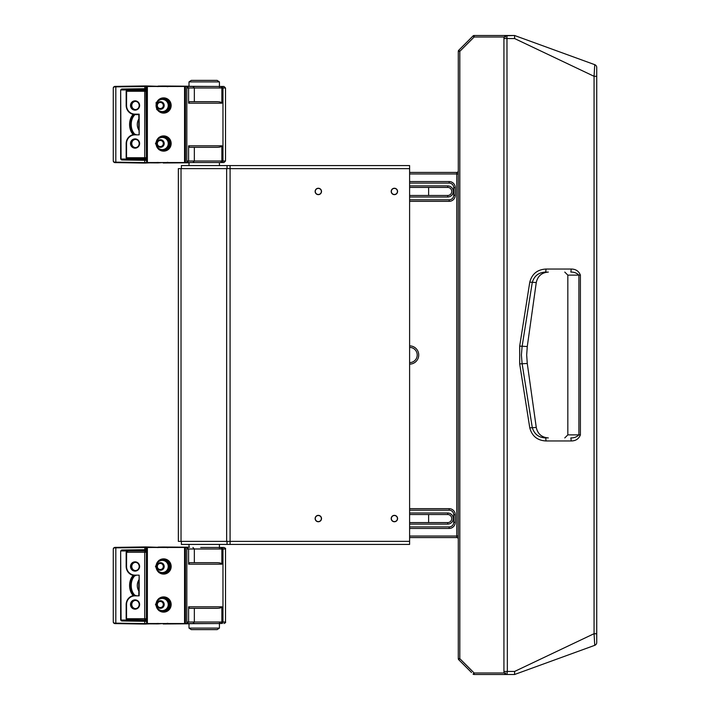 <?xml version="1.0" encoding="UTF-8"?>
<svg xmlns="http://www.w3.org/2000/svg" width="710" height="710" viewBox="0 0 710 710"><rect width="100%" height="100%" fill="white"/><g stroke="black" fill="none" stroke-linecap="round" stroke-linejoin="round"><path stroke-width="1.06" d="M318.32 521.752A3.195 3.195 0 0 1 315.125 518.557A3.195 3.195 0 0 1 318.32 515.362A3.195 3.195 0 0 1 321.515 518.557A3.195 3.195 0 0 1 318.32 521.752M394.387 521.752A3.195 3.195 0 0 1 391.192 518.557A3.195 3.195 0 0 1 394.387 515.362A3.195 3.195 0 0 1 397.582 518.557A3.195 3.195 0 0 1 394.387 521.752M318.32 194.638A3.195 3.195 0 0 1 315.125 191.443A3.195 3.195 0 0 1 318.32 188.248A3.195 3.195 0 0 1 321.515 191.443A3.195 3.195 0 0 1 318.32 194.638M394.387 194.638A3.195 3.195 0 0 1 391.192 191.443A3.195 3.195 0 0 1 394.387 188.248A3.195 3.195 0 0 1 397.582 191.443A3.195 3.195 0 0 1 394.387 194.638M227.049 541.375L227.049 544.419L230.093 544.419L230.093 541.375L226.65 541.375L226.65 168.625L181.032 168.625L181.032 541.375L226.65 541.375M409.608 541.357L409.608 168.643L230.093 168.643L230.076 541.375L409.608 541.357L409.608 544.419L230.093 544.419M226.65 168.625L230.076 168.625L230.093 165.581L409.608 165.581L409.608 168.643M181.032 541.375L178.352 541.375L178.352 168.625L181.032 168.625M227.049 168.625L227.049 165.581L230.093 165.581M227.031 541.375L227.031 544.419L181.387 544.419L181.387 541.375M227.031 168.625L227.031 165.581L181.387 165.581L181.387 168.625M200.681 547.463L223.987 547.463L219.425 547.463L219.425 544.419M219.425 165.581L219.425 162.537L221.751 162.537M221.866 145.807C221.582 146.721 220.056 147.227 217.304 147.325L189.561 147.325L188.612 145.807L221.866 145.807L221.866 161.019L225.514 161.019L223.987 162.537L186.828 162.537L186.81 86.469L223.987 86.469L219.425 86.469L219.887 86.469L219.425 86.922M189.002 547.215L189.002 544.419M189.002 165.581L189.002 162.785M546.682 272.081L545.697 272.081C538.704 272.365 534.222 275.853 532.251 282.562L522.09 346.533L521.397 355L522.09 363.467L532.251 427.438C534.231 434.147 538.712 437.644 545.697 437.919L546.682 437.919M409.608 185.896L447.717 185.896A5.556 5.556 0 0 1 453.273 191.443A5.556 5.556 0 0 1 447.717 196.998L447.717 195.481L409.608 195.481L447.717 195.481A4.029 4.029 0 0 0 451.746 191.443A4.029 4.029 0 0 0 447.717 187.413L409.608 187.413L447.717 187.413L447.717 185.896A5.556 5.556 0 0 1 453.273 191.443A5.556 5.556 0 0 1 447.717 196.998L409.608 196.998M571.222 440.963L546.061 440.963C537.443 440.519 532.012 436.153 529.775 427.864L519.684 363.893L519.684 346.107L529.775 282.136C532.003 273.847 537.434 269.489 546.061 269.037L571.222 269.037C575.757 269.09 578.81 271.113 580.389 275.125L580.389 434.875C578.81 438.878 575.757 440.91 571.222 440.963L570.849 437.919C574.062 438.008 576.742 436.996 578.898 434.875L578.898 275.125C576.751 273.004 574.062 271.992 570.849 272.081L571.222 269.037M514.581 674.5L594.74 645.328L594.066 633.693L514.581 671.456L514.581 674.5L474.138 674.5L474.138 672.982L504.34 672.982M596.737 76.307L596.737 633.693L594.066 633.693L594.066 76.307L594.74 64.672A3.044 3.044 0 0 1 596.737 67.53L596.737 76.307L594.066 76.307L514.581 38.544L503.931 38.544L503.931 671.456L504.419 673.098L503.94 671.616M505.706 37.16A1.518 0.586 -114.6 0 1 505.706 35.775L514.581 35.5L514.581 38.544M596.737 633.693L596.737 642.035M596.737 636.701L596.737 76.218M471.538 672.53L458.74 659.732A1.518 1.518 0 0 1 458.287 658.658L458.287 51.342A1.518 1.518 0 0 1 458.74 50.268L473.055 35.944A1.518 1.518 0 0 1 474.138 35.5L514.315 35.5M409.608 536.05L456.77 536.05L456.77 537.568L409.608 537.568M409.608 172.432L456.77 172.432L409.608 172.432M594.74 64.672L514.581 35.5L594.74 64.672M594.226 633.781L596.737 633.781M594.74 645.328A3.044 3.044 0 0 0 596.737 642.47M503.931 38.482L503.931 38.544A3.044 3.044 0 0 1 506.976 35.5L507.348 671.456L503.931 671.456A3.044 3.044 0 0 0 506.976 674.5L505.706 674.225A1.518 0.586 -65.4 0 1 505.706 672.84M473.055 674.056A1.518 1.518 0 0 0 474.138 674.5A1.518 1.518 0 0 1 473.055 674.056L474.138 672.982L459.814 658.658L458.74 659.732A1.518 1.518 0 0 1 458.287 658.658L459.814 658.658L459.814 51.342L458.74 50.268M456.77 537.568A1.518 1.518 0 0 1 458.287 539.094M504.34 37.018L474.138 37.018L473.055 35.944M458.287 536.05L456.77 536.05L456.77 172.432A1.518 1.518 0 0 0 458.287 170.906M409.608 526.918L449.164 526.918A4.562 4.562 0 0 0 453.726 522.356L453.726 514.75A4.562 4.562 0 0 0 449.164 510.188L409.608 510.188M455.252 522.356L453.726 522.356L453.726 514.75A4.562 4.562 0 0 0 449.164 510.188L449.164 508.662A6.088 6.088 0 0 1 455.252 514.75L455.252 522.356A6.088 6.088 0 0 1 449.164 528.444L409.608 528.444M409.608 181.556L449.164 181.556A6.088 6.088 0 0 1 455.252 187.644L455.252 195.25A6.088 6.088 0 0 1 449.164 201.338L449.164 199.812L409.608 199.812L449.164 199.812A4.562 4.562 0 0 0 453.726 195.25L453.726 187.644A4.562 4.562 0 0 0 449.164 183.082L409.608 183.082M449.164 199.812A4.562 4.562 0 0 0 453.726 195.25L453.726 187.644A4.562 4.562 0 0 0 449.164 183.082L449.164 181.556M409.608 513.002L447.717 513.002L447.717 514.519A4.029 4.029 0 0 1 451.746 518.557A4.029 4.029 0 0 1 447.717 522.587A4.029 4.029 0 0 0 451.746 518.557A4.029 4.029 0 0 0 447.717 514.519L409.608 514.519M409.608 522.587L447.717 522.587L447.717 524.104L409.608 524.104M409.608 362.606A7.606 7.606 0 0 0 417.214 355A7.606 7.606 0 0 0 409.608 347.394A7.606 7.606 0 0 1 417.214 355A7.606 7.606 0 0 1 409.608 362.606M546.061 440.963L545.697 437.919M545.697 272.081L546.061 269.037M529.775 427.864L536.263 427.438C537.683 433.916 541.694 437.413 548.315 437.919M519.684 346.107L527.273 346.533L536.263 282.562L529.775 282.136M428.627 522.587L428.627 514.519M428.627 195.481L428.627 187.413M158.312 162.448L144.804 163.06L114.576 162.59L113.538 161.898M113.538 87.108L114.559 86.416L144.796 85.945L158.312 86.558M151.7 86.469L114.274 86.868L113.263 87.765L113.263 161.241L114.274 162.137L144.725 162.608L144.725 160.318L121.667 159.963L121.756 159.501L146.757 159.856M113.263 87.765L114.274 86.868M163.54 162.528L158.037 162.901L163.54 162.528L163.176 162.98M146.162 86.389L145.994 85.937L163.54 86.478M167.835 162.324L163.22 162.98L189.623 162.785L167.427 162.785L167.835 162.324L167.409 162.785M167.427 86.221L189.623 86.221L163.194 86.025L167.835 86.682M121.667 89.043L146.162 88.679L145.816 89.14L121.756 89.504L121.667 89.043L120.647 89.957L121.082 159.049L146.757 159.501M146.757 89.504L121.082 89.957L146.757 89.957M158.312 623.442L144.804 624.054L114.576 623.584L113.538 622.892M113.538 548.102L114.559 547.41L144.796 546.94L158.312 547.552M151.7 547.463L114.274 547.863L113.263 548.759L113.263 622.235L114.274 623.131L144.725 623.602L144.725 621.312L121.667 620.957L121.756 620.496L146.757 620.851M113.263 548.759L114.274 547.863M163.54 623.522L158.037 623.895L163.54 623.522L163.176 623.975M146.162 547.383L145.994 546.931L163.54 547.472M167.835 623.318L163.22 623.975L189.623 623.779L167.427 623.779L167.835 623.318L167.409 623.779M167.427 547.215L189.623 547.215L163.194 547.019L167.835 547.676M121.667 550.037L146.162 549.673L145.816 550.135L121.756 550.498L121.667 550.037L120.647 550.951L121.082 620.043L146.757 620.496M146.757 550.498L121.082 550.951L146.757 550.951M126.62 90.8L126.531 105.488A8.671 8.52 -90 0 0 135.051 114.159L139.16 114.159L139.16 134.847L135.051 134.847A8.671 8.52 -90 0 0 126.531 143.518L126.531 157.744L144.725 157.744L144.725 91.262L126.167 91.262A0.453 0.453 -90 0 1 126.62 90.8L146.757 90.8L126.62 90.8A0.453 0.453 0 0 0 126.167 91.262L126.531 105.488M126.62 158.206L126.167 157.744A0.453 0.453 -90 0 0 126.62 158.206L146.757 158.206L126.62 158.206A0.453 0.453 0 0 1 126.167 157.744L126.176 143.518A9.132 8.964 90 0 1 135.14 134.394L135.823 134.394M188.612 145.807L188.612 161.019L187.156 162.537M221.866 103.207L188.612 103.207L189.561 101.681L217.304 101.681C220.056 101.778 221.582 102.284 221.866 103.207L221.866 87.987L186.828 87.987M188.612 103.207L188.612 87.987L187.156 86.469L192.925 86.469L194.345 87.987L194.345 101.681M186.828 162.537L186.828 86.469L185.443 86.469L185.443 162.537L200.681 162.537M219.887 162.537L219.425 162.537M194.345 147.325L194.345 161.019L192.925 162.537M138.796 114.612L139.16 134.847L138.796 114.612L135.823 114.612M220.606 86.469L221.866 87.987L222.976 87.987A1.518 1.34 -90 0 0 221.635 86.469M186.828 161.019L221.866 161.019L220.606 162.537M135.823 575.606L135.14 575.606A9.132 8.964 90 0 1 126.176 566.482L126.176 552.256A0.453 0.453 0 0 1 126.62 551.794L126.531 566.482A8.671 8.52 -90 0 0 135.051 575.153L139.16 575.153L139.16 595.841L135.051 595.841A8.671 8.52 -90 0 0 126.531 604.512L126.531 618.738L144.725 618.738L144.725 552.256L126.167 552.256A0.453 0.453 -90 0 1 126.62 551.794L127.649 551.794M126.167 618.738L126.167 604.512L126.167 618.738A0.453 0.453 0 0 0 126.62 619.2L126.167 618.738A0.453 0.453 -90 0 0 126.62 619.2L146.411 618.738L146.411 552.256L144.725 552.256L144.813 551.794M188.612 606.793L221.866 606.793C221.582 607.716 220.056 608.221 217.304 608.319L189.561 608.319L188.612 606.793L188.612 622.013L186.828 623.531L192.925 623.531L187.156 623.531M221.866 606.793L221.866 622.013L220.606 623.531L192.925 623.531L194.345 622.013L225.514 622.013L225.514 548.981L186.828 548.981M221.866 564.193L188.612 564.193L189.561 562.675L217.304 562.675C220.056 562.773 221.582 563.278 221.866 564.193L221.866 548.981L220.606 547.463M188.612 564.193L188.612 548.981L187.156 547.463M219.425 623.078L220.606 623.531M221.751 623.531L221.635 623.531A1.518 1.34 -90 0 0 222.976 622.013L222.976 548.981A1.518 1.34 -90 0 0 221.635 547.463M146.757 619.2L144.813 619.2M127.649 619.2L146.757 618.738M194.345 608.319L194.345 622.013L186.828 622.013M194.345 562.675L194.345 548.981L192.925 547.463M126.531 604.512L126.167 604.512A9.132 8.964 90 0 1 135.14 595.388L135.823 595.388M138.796 595.388L139.16 575.153L138.787 595.397M189.002 81.907L191.283 80.381L217.145 80.381L219.425 81.907L189.002 81.907L189.002 86.221M217.145 629.619L191.283 629.619L189.002 628.093L219.425 628.093L217.145 629.619M396.056 516.01A3.044 3.044 0 0 0 391.84 516.889A3.044 3.044 0 0 0 392.728 521.104A3.044 3.044 0 0 0 396.934 520.217A3.044 3.044 0 0 0 396.056 516.01M319.979 516.01A3.044 3.044 0 0 0 315.772 516.889A3.044 3.044 0 0 0 316.651 521.104A3.044 3.044 0 0 0 320.867 520.217A3.044 3.044 0 0 0 319.979 516.01M396.056 188.895A3.044 3.044 0 0 0 391.84 189.783A3.044 3.044 0 0 0 392.728 193.99A3.044 3.044 0 0 0 396.934 193.111A3.044 3.044 0 0 0 396.056 188.895M319.979 188.895A3.044 3.044 0 0 0 315.772 189.783A3.044 3.044 0 0 0 316.651 193.99A3.044 3.044 0 0 0 320.867 193.111A3.044 3.044 0 0 0 319.979 188.895M185.443 162.537L146.757 162.537L146.819 86.469L147.378 86.469L147.378 162.537M184.556 162.537L184.556 86.469L147.378 86.469M184.556 86.469L185.443 86.469M186.828 623.531L186.828 547.463L186.81 623.531L146.757 623.531L146.757 547.463L147.378 547.463L147.378 623.531M184.556 623.531L184.556 547.463L147.378 547.463M186.81 547.463L185.443 547.463L185.443 623.531M184.556 547.463L185.443 547.463M158.073 564.485A3.044 2.991 -90 0 0 158.365 568.781A3.044 2.991 -90 0 0 162.581 568.47A3.044 2.991 -90 0 0 162.288 564.184A3.044 2.991 -90 0 0 158.073 564.485M163.291 568.967A3.807 3.736 90 0 1 157.07 568.053A3.807 3.736 90 0 1 160.469 562.675A3.807 3.736 90 0 1 163.291 568.967M157.354 604.237A3.044 2.991 -90 0 0 160.052 607.547A3.044 2.991 -90 0 0 163.3 604.796A3.044 2.991 -90 0 0 160.602 601.485A3.044 2.991 -90 0 0 157.354 604.237M164.188 604.867A3.807 3.736 90 0 1 160.469 608.319A3.807 3.736 90 0 1 156.75 604.166A3.807 3.736 90 0 1 160.469 600.713A3.807 3.736 90 0 1 164.188 604.867M157.336 143.42A3.044 2.991 -90 0 0 160.22 146.562A3.044 2.991 -90 0 0 163.318 143.624A3.044 2.991 -90 0 0 160.433 140.482A3.044 2.991 -90 0 0 157.336 143.42M164.205 143.651A3.807 3.736 90 0 1 160.469 147.325A3.807 3.736 90 0 1 156.732 143.393A3.807 3.736 90 0 1 160.469 139.719A3.807 3.736 90 0 1 164.205 143.651M158.703 102.932A3.044 2.991 -90 0 0 157.815 107.139A3.044 2.991 -90 0 0 161.951 108.044A3.044 2.991 -90 0 0 162.838 103.829A3.044 2.991 -90 0 0 158.703 102.932M162.501 108.683A3.807 3.736 90 0 1 156.883 106.562A3.807 3.736 90 0 1 160.469 101.681A3.807 3.736 90 0 1 162.501 108.683M159.022 110.68A6.843 6.727 -90 0 0 162.723 112.295M164.365 112.26A6.843 6.727 -90 0 0 169.477 108.417M169.619 108.106A6.843 6.727 -90 0 0 168.891 101.53M156.919 101.974A7.606 7.473 90 0 1 163.548 97.882A7.606 7.473 90 0 1 170.586 108.035A7.606 7.473 90 0 1 157.522 109.988M156.59 108.275A7.606 7.473 90 0 1 156.156 104.37M163.62 113.094A7.606 7.473 -90 0 0 170.728 108.035A7.606 7.473 -90 0 0 163.62 97.882M168.669 101.228A6.843 6.727 -90 0 0 162.909 98.654M160.362 99.373A6.843 6.727 -90 0 0 158.667 100.625M160.318 149.606A6.843 6.727 -90 0 0 166.486 149.606M166.903 149.366A6.843 6.727 -90 0 0 170.125 143.677M170.125 143.367A6.843 6.727 -90 0 0 166.903 137.678M166.486 137.438A6.843 6.727 -90 0 0 160.318 137.438M159.067 137.438A7.606 7.473 90 0 1 171.004 143.029A7.606 7.473 90 0 1 159.067 149.606M163.62 151.132A7.606 7.473 -90 0 0 171.145 143.029A7.606 7.473 -90 0 0 163.62 135.912M158.765 149.366A7.606 7.473 90 0 1 156.209 144.964M156.209 142.08A7.606 7.473 90 0 1 158.765 137.678M160.318 572.562A6.843 6.727 -90 0 0 166.486 572.562M166.903 572.322A6.843 6.727 -90 0 0 170.125 566.633M170.125 566.323A6.843 6.727 -90 0 0 166.903 560.634M166.486 560.394A6.843 6.727 -90 0 0 160.318 560.394M159.067 560.394A7.606 7.473 90 0 1 170.95 567.503A7.606 7.473 90 0 1 159.067 572.562M163.62 574.088A7.606 7.473 -90 0 0 165.687 559.152A7.606 7.473 -90 0 0 163.62 558.868M158.765 572.322A7.606 7.473 90 0 1 156.209 567.92M156.209 565.036A7.606 7.473 90 0 1 158.765 560.634M160.318 610.6A6.843 6.727 -90 0 0 166.486 610.6M166.903 610.36A6.843 6.727 -90 0 0 170.125 604.672M170.125 604.361A6.843 6.727 -90 0 0 166.903 598.672M166.486 598.432A6.843 6.727 -90 0 0 160.318 598.432M159.067 598.432A7.606 7.473 90 0 1 171.012 604.183A7.606 7.473 90 0 1 159.067 610.6M163.62 612.118A7.606 7.473 -90 0 0 171.154 604.183A7.606 7.473 -90 0 0 163.62 596.906M158.765 610.36A7.606 7.473 90 0 1 156.209 605.958M156.209 603.074A7.606 7.473 90 0 1 158.765 598.672M162.927 111.532A6.088 5.982 -90 0 0 165.812 110.387L163.131 112.473L156.803 109.651L156.04 102.666L161.596 98.504L167.924 101.317L168.687 108.302L165.812 110.387A6.088 5.982 -90 0 0 164.658 99.906A6.088 5.982 -90 0 0 156.324 106.163A6.088 5.982 -90 0 0 162.927 111.532M163.131 112.473L164.072 112.473L169.628 108.302L169.344 104.814L168.856 101.317L161.596 98.504M168.856 101.317L167.924 101.317M169.628 108.302L168.687 108.302M165.82 149.606L158.916 149.606L155.463 143.518L158.916 137.438L162.262 137.438A6.088 5.982 90 0 1 167.445 146.562L165.82 149.606L166.752 149.606L170.205 143.518L166.752 137.438L165.82 137.438L169.264 143.518L170.205 143.518M169.264 143.518L167.445 146.562A6.088 5.982 90 0 1 157.088 146.562A6.088 5.982 90 0 1 162.262 137.438L165.82 137.438M165.82 572.562L158.916 572.562L155.463 566.482L158.916 560.394L162.262 560.394A6.088 5.982 90 0 1 167.445 569.518L165.82 572.562L166.752 572.562L170.205 566.482L166.752 560.394L165.82 560.394L169.264 566.482L170.205 566.482M169.264 566.482L167.445 569.518A6.088 5.982 90 0 1 157.088 569.518A6.088 5.982 90 0 1 162.262 560.394L165.82 560.394M165.82 610.6L158.916 610.6L155.463 604.512L158.916 598.432L162.262 598.432A6.088 5.982 90 0 1 167.445 607.556L165.82 610.6L166.752 610.6L170.205 604.512L166.752 598.432L165.82 598.432L169.264 604.512L170.205 604.512M169.264 604.512L167.445 607.556A6.088 5.982 90 0 1 157.088 607.556A6.088 5.982 90 0 1 162.262 598.432L165.82 598.432M230.093 541.375L230.093 168.625M527.273 346.533L526.678 355L527.273 363.467L519.684 363.893M514.581 671.456L507.348 671.456L506.976 674.5M474.138 35.5L474.138 37.018L459.814 51.342L458.287 51.342M449.164 201.338L409.608 201.338M409.608 345.868A9.132 9.132 0 0 1 418.731 355A9.132 9.132 0 0 1 409.608 364.132M409.608 508.662L449.164 508.662M458.287 173.95L409.608 173.95M580.389 275.125L567.831 275.125L564.787 272.081M567.831 275.125L567.831 434.875L580.389 434.875M447.717 513.002A5.556 5.556 0 0 1 453.273 518.557A5.556 5.556 0 0 1 447.717 524.104M453.726 195.25L455.252 195.25M453.726 187.644L455.252 187.644M449.164 528.444L449.164 526.918M453.726 514.75L455.252 514.75M134.048 114.55A11.413 7.455 90 0 0 130.241 124.507A11.413 7.455 90 0 0 134.048 134.456M133.267 134.598A11.866 7.757 -90 0 1 129.593 124.507A11.866 7.757 -90 0 1 133.267 114.416M134.651 134.403A11.413 7.455 -90 0 1 130.897 124.507A11.413 7.455 -90 0 1 134.651 114.603M135.06 114.612A11.28 7.366 90 0 0 131.235 124.507A11.28 7.366 90 0 0 135.06 134.394M146.162 88.679L146.757 88.688M146.757 89.149L145.816 89.14M145.994 89.14L145.994 85.937M145.816 85.937L144.804 85.945L144.813 89.149M121.667 159.963L120.647 159.049L146.757 159.049M114.567 86.416L115.81 86.389L115.81 162.617L158.037 162.901M120.647 159.049L120.647 89.957M146.757 160.318L146.411 162.617L151.7 162.537M145.994 159.865L146.411 160.327L144.725 160.318L144.813 159.856M144.804 163.06L144.725 162.608L146.411 162.617L145.994 163.069M114.274 162.137L115.81 162.617M134.048 575.544A11.413 7.455 90 0 0 130.241 585.493A11.413 7.455 90 0 0 134.048 595.45M133.267 595.583A11.866 7.757 -90 0 1 129.593 585.493A11.866 7.757 -90 0 1 133.267 575.402M134.651 595.397A11.413 7.455 -90 0 1 130.897 585.493A11.413 7.455 -90 0 1 134.651 575.597M135.06 575.606A11.28 7.366 90 0 0 131.235 585.493A11.28 7.366 90 0 0 135.06 595.388M146.162 549.673L146.757 549.682M146.757 550.144L145.816 550.135M145.994 550.135L145.994 546.931M145.816 546.931L144.804 546.94L144.813 550.144M121.667 620.957L120.647 620.043L146.757 620.043M114.567 547.41L115.81 547.383L115.81 623.611L158.037 623.895M120.647 620.043L120.647 550.951M146.757 621.312L146.411 623.602L151.7 623.531M145.994 620.859L146.411 621.321L144.725 621.312L144.813 620.851M144.804 624.054L144.725 623.602L146.411 623.602L145.994 624.063M114.274 623.131L115.81 623.611M135.477 109.659A4.18 4.109 90 0 1 135.477 101.317M135.477 147.689A4.18 4.109 90 0 1 135.477 139.355M131.03 105.488A4.18 4.109 -90 0 0 135.14 109.668A4.18 4.109 -90 0 0 139.249 105.488A4.18 4.109 -90 0 0 135.14 101.299A4.18 4.109 -90 0 0 131.03 105.488M139.613 105.488A4.642 4.562 90 0 1 135.051 110.13A4.642 4.562 90 0 1 130.498 105.488A4.642 4.562 90 0 1 135.051 100.847A4.642 4.562 90 0 1 139.613 105.488M131.03 143.518A4.18 4.109 -90 0 0 135.14 147.707A4.18 4.109 -90 0 0 139.249 143.518A4.18 4.109 -90 0 0 135.14 139.338A4.18 4.109 -90 0 0 131.03 143.518M139.613 143.518A4.642 4.562 90 0 1 135.051 148.159A4.642 4.562 90 0 1 130.498 143.518A4.642 4.562 90 0 1 135.051 138.885A4.642 4.562 90 0 1 139.613 143.518M138.787 119.111A7.606 4.97 90 0 0 138.787 129.894M137.962 128.226A7.153 4.668 -90 0 1 137.962 120.78M146.757 91.262L144.725 91.262L144.813 90.8M144.813 158.206L144.725 157.744L146.411 157.744L145.994 90.8M145.994 158.206L146.757 157.744M225.514 161.019L225.514 87.987L222.976 87.987L222.976 161.019A1.518 1.34 -90 0 1 221.635 162.537M135.051 114.159L135.14 114.612A9.132 8.964 90 0 1 126.176 105.488L126.167 91.262M126.176 157.744L126.531 143.518M126.167 143.518C126.699 137.98 129.69 134.935 135.14 134.394L135.051 134.847M135.477 570.645A4.18 4.109 90 0 1 135.477 562.311M135.477 608.683A4.18 4.109 90 0 1 135.477 600.341M131.03 566.482A4.18 4.109 -90 0 0 135.14 570.663A4.18 4.109 -90 0 0 139.249 566.482A4.18 4.109 -90 0 0 135.14 562.293A4.18 4.109 -90 0 0 131.03 566.482M139.613 566.482A4.642 4.562 90 0 1 135.051 571.115A4.642 4.562 90 0 1 130.498 566.482A4.642 4.562 90 0 1 135.051 561.841A4.642 4.562 90 0 1 139.613 566.482M131.03 604.512A4.18 4.109 -90 0 0 135.14 608.701A4.18 4.109 -90 0 0 139.249 604.512A4.18 4.109 -90 0 0 135.14 600.332A4.18 4.109 -90 0 0 131.03 604.512M139.613 604.512A4.642 4.562 90 0 1 135.051 609.153A4.642 4.562 90 0 1 130.498 604.512A4.642 4.562 90 0 1 135.051 599.87A4.642 4.562 90 0 1 139.613 604.512M138.787 580.106A7.606 4.97 90 0 0 138.787 590.889M137.962 589.22A7.153 4.668 -90 0 1 137.962 581.774M146.757 552.256L145.994 551.794M126.167 604.512C126.699 598.974 129.69 595.93 135.14 595.388L135.051 595.841M126.531 566.482L126.167 566.482C126.699 572.02 129.69 575.064 135.14 575.606L135.051 575.153M189.898 86.318L219.275 86.469M219.275 623.531L189.898 623.682M527.273 363.467L536.263 427.438M536.263 282.562C537.683 276.083 541.694 272.587 548.315 272.081M567.831 434.875L564.787 437.919M504.419 36.902L503.94 38.384M113.263 161.241L114.567 162.59M115.81 86.389L144.804 85.945M158.028 86.105L163.176 86.025M113.263 622.235L114.567 623.584M115.81 547.383L144.804 546.94M158.028 547.099L163.176 547.019M135.823 109.668C133.338 109.429 131.971 108.035 131.723 105.488C131.971 102.941 133.338 101.548 135.823 101.299M135.823 147.707C133.338 147.458 131.971 146.065 131.723 143.518C131.971 140.979 133.338 139.577 135.823 139.338M135.14 109.668C137.625 109.429 138.991 108.035 139.24 105.488C138.991 102.941 137.625 101.548 135.14 101.299M135.14 147.707C137.625 147.458 138.991 146.065 139.24 143.518C138.991 140.979 137.625 139.577 135.14 139.338M138.787 118.943L138.787 130.063M225.514 87.987L223.987 86.469M135.14 114.612C129.69 114.07 126.699 111.026 126.167 105.488M135.823 570.663C133.338 570.423 131.971 569.021 131.723 566.482C131.971 563.935 133.338 562.542 135.823 562.293M135.823 608.701C133.338 608.452 131.971 607.059 131.723 604.512C131.971 601.965 133.338 600.571 135.823 600.332M135.14 570.663C137.625 570.423 138.991 569.021 139.24 566.482C138.991 563.935 137.625 562.542 135.14 562.293M135.14 608.701C137.625 608.452 138.991 607.059 139.24 604.512C138.991 601.965 137.625 600.571 135.14 600.332M138.787 579.937L138.787 591.057M225.514 548.981C225.913 548.635 225.407 548.129 223.987 547.463M225.514 622.013C225.895 622.377 225.389 622.892 223.987 623.531M126.167 566.482L126.167 552.256M219.425 547.916L219.887 547.463M219.425 86.318L219.425 81.907M219.425 623.682L219.425 628.093M189.002 623.779L189.002 628.093M146.757 162.537L146.757 86.469M146.757 623.531L146.757 547.463"/></g></svg>
